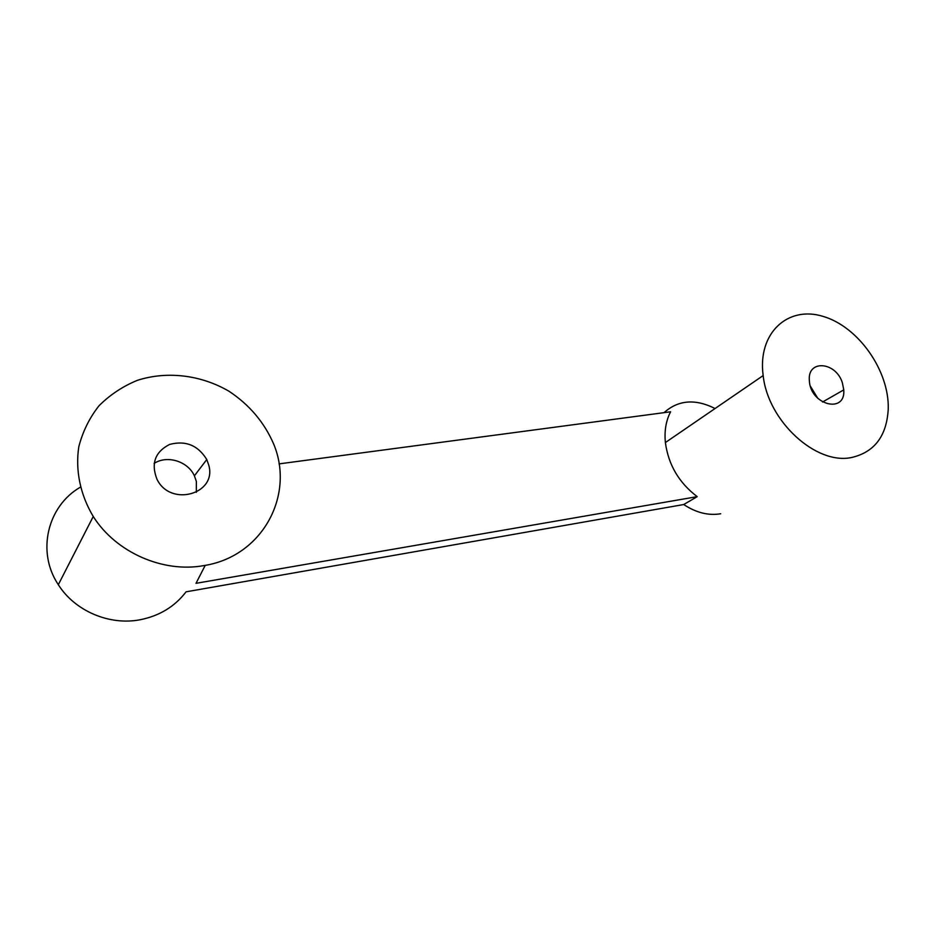 <?xml version="1.0" encoding="UTF-8"?>
<svg xmlns="http://www.w3.org/2000/svg" width="935" height="935" viewBox="0 0 935 935"><rect width="100%" height="100%" fill="white"/><g stroke="black" fill="none" stroke-linecap="round" stroke-linejoin="round"><path stroke-width="1.4" d="M203.538 565.652C163.087 572.98 116.057 552.632 93.255 516.494C80.223 494.732 75.197 470.153 78.809 446.743C82.724 431.538 89.468 417.875 99.052 405.72C110.014 394.804 122.754 386.354 137.281 380.37C167.26 370.692 201.259 375.04 229.017 391.262C249.493 404.855 264.395 422.491 273.733 444.195C295.004 495.234 262.454 556.792 203.538 565.652M208.809 465.314L206.775 459.529C197.998 445.27 185.609 440.233 169.609 444.429C155.046 451.909 150.839 463.515 156.975 479.234C170.427 507.389 217.095 494.054 208.809 465.314M720.71 513.759C708.473 515.804 696.131 512.731 683.707 504.538L186.065 591.82C174.81 606.57 159.523 615.873 140.192 619.741C109.664 625.714 74.975 611.198 58.321 584.691C36.29 551.837 47.51 506.069 80.281 487.228M205.232 565.348L195.999 583.323L697.229 496.649C679.032 482.869 668.408 464.835 665.381 442.559C664.247 430.93 665.989 420.668 670.605 411.786L279.016 463.889M683.707 504.538L697.229 496.649M664.025 412.662C678.261 399.958 695.266 398.579 715.053 408.525M851.586 457.507C816.033 465.221 767.892 421.089 763.17 375.566C757.373 333.269 787.667 305.429 822.952 316.357C858.19 326.49 889.384 370.657 888.25 409.016C886.719 436.026 874.505 452.189 851.586 457.507M842.388 382.859C835.937 361.6 807.209 359.274 809.359 380.592C810.178 404.995 845.801 414.252 843.767 389.883L842.388 382.859M817.786 398.322L810.411 386.213M196.338 492.336L196.362 481.432L194.398 475.822C187.888 461.329 167.213 454.819 154.135 463.409M58.321 584.691L93.255 516.494M665.381 442.559L763.17 375.566M843.767 389.883L822.531 402.015M206.775 459.529L194.398 475.822"/></g></svg>
